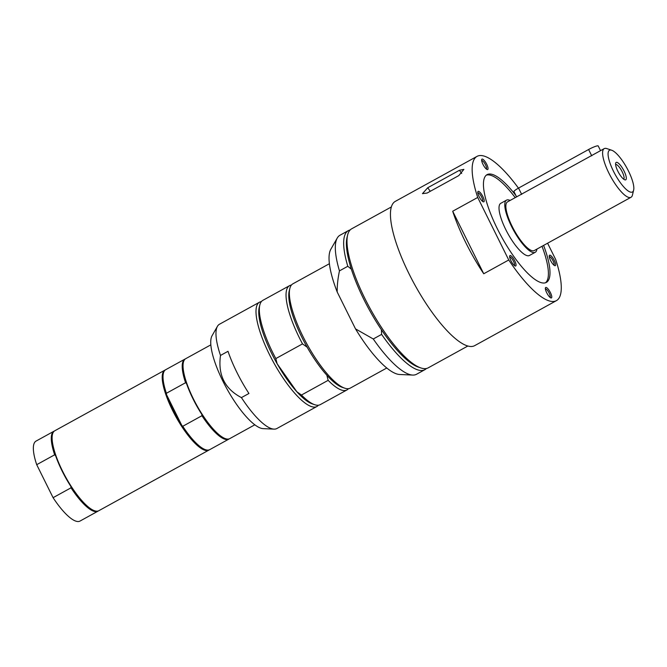 <?xml version="1.0" encoding="UTF-8"?>
<svg xmlns="http://www.w3.org/2000/svg" width="667" height="667" viewBox="0 0 667 667"><rect width="100%" height="100%" fill="white"/><g stroke="black" fill="none" stroke-linecap="round" stroke-linejoin="round"><path stroke-width="1" d="M486.293 175.154A61.506 17.284 -118.8 0 1 515.224 197.632M542.021 246.29A61.506 17.284 -118.8 0 1 545.539 282.758M506.528 200.15L500.759 203.327A29.757 8.363 61.2 0 0 507.787 233.433A29.757 8.363 61.2 0 0 529.465 255.469L535.234 252.293A29.757 8.363 -118.8 0 1 511.489 226.305A29.757 8.363 -118.8 0 1 506.528 200.15A29.757 8.363 -118.8 0 1 510.113 200.442M536.91 249.099A29.757 8.363 -118.8 0 1 535.234 252.293M633.65 190.112L632.433 195.114A27.772 7.804 -118.8 0 1 631.015 197.282L534.275 250.55A27.772 7.804 -118.8 0 1 512.114 226.296A27.772 7.804 -118.8 0 1 507.487 201.893L604.219 148.624A27.772 7.804 -118.8 0 1 606.812 148.591L611.689 150.233A23.804 6.687 -118.8 0 1 628.472 171.052A23.804 6.687 -118.8 0 1 633.65 190.112A23.804 6.687 -118.8 0 1 613.44 171.186A23.804 6.687 -118.8 0 1 611.689 150.233M631.015 197.282A27.772 7.804 -118.8 0 1 608.854 173.028A27.772 7.804 -118.8 0 1 604.219 148.624M624.087 171.094A9.922 2.785 61.2 0 0 615.666 163.207A9.922 2.785 61.2 0 0 618.509 172.461A9.922 2.785 61.2 0 0 624.812 179.823A9.922 2.785 61.2 0 0 624.087 171.094M615.616 164.574A8.312 2.334 -118.8 0 1 622.219 171.844A8.312 2.334 -118.8 0 1 623.628 179.131M516.575 196.89L513.949 191.587A7.937 1.142 -26.4 0 1 518.551 188.086L588.602 149.508A7.937 1.142 -26.4 0 1 598.207 145.956L600.542 150.65M467.867 346.006L428.231 367.825A79.356 22.303 -118.8 0 1 424.871 368.659A79.356 22.303 -118.8 0 1 420.835 367.934L418.392 367.108A77.372 21.744 -118.8 0 1 381.391 329.681L381.607 334.392L373.27 338.986L355.503 328.873L337.202 292.013C337.077 285.751 337.827 278.706 339.461 270.877L347.799 266.283L351.351 269.168A77.372 21.744 -118.8 0 1 347.023 237.494L347.632 234.992A79.356 22.303 -118.8 0 1 351.676 228.798L391.312 206.978M381.391 329.681A77.372 21.744 -118.8 0 1 351.351 269.168M337.202 292.013A72.486 20.369 -118.8 0 1 330.799 249.333L337.252 238.044A79.356 22.303 -118.8 0 1 340.003 235.226L348.341 230.632A79.356 22.303 -118.8 0 1 350.15 229.973M426.421 368.492A79.356 22.303 -118.8 0 1 424.896 369.668L416.558 374.254A79.356 22.303 -118.8 0 1 412.706 375.071L399.716 374.495A72.486 20.369 -118.8 0 1 355.503 328.873M339.461 270.877A79.356 22.303 -118.8 0 1 337.252 238.044M412.706 375.071A79.356 22.303 -118.8 0 1 373.27 338.986M347.799 266.283A79.356 22.303 -118.8 0 1 348.341 230.632M420.835 367.934A79.356 22.303 -118.8 0 1 370.418 309.071A79.356 22.303 -118.8 0 1 347.632 234.992M424.896 369.668A79.356 22.303 -118.8 0 1 381.607 334.392M318.401 405.211A59.521 16.725 -118.8 0 1 316.925 406.47L276.897 428.514A59.521 16.725 -118.8 0 1 274.004 429.123A59.521 16.725 -118.8 0 1 241.429 397.607L248.941 393.48A59.521 16.725 -118.8 0 1 228.006 351.309L220.502 355.444A59.521 16.725 -118.8 0 1 217.417 326.355A59.521 16.725 -118.8 0 1 219.476 324.237L259.505 302.201A59.521 16.725 -118.8 0 1 261.364 301.617M386.793 367.992L350.283 388.102A59.521 16.725 -118.8 0 1 344.731 388.177L342.296 387.36A57.537 16.166 -118.8 0 1 326.838 375.188L328.147 380.34L301.459 395.031L296.815 391.721A57.537 16.166 -118.8 0 1 277.13 363.732L275.821 358.579L302.51 343.889L307.153 347.199A57.537 16.166 -118.8 0 1 289.22 290.979L289.837 288.478A59.521 16.725 -118.8 0 1 292.863 283.834L329.381 263.723M348.424 388.686A59.521 16.725 -118.8 0 1 346.948 389.937L320.26 404.636A59.521 16.725 -118.8 0 1 314.707 404.711L312.273 403.885A57.537 16.166 -118.8 0 1 296.815 391.721L277.13 363.732A57.537 16.166 -118.8 0 1 259.205 307.512L259.813 305.011A59.521 16.725 -118.8 0 1 262.84 300.358L289.528 285.668A59.521 16.725 -118.8 0 1 291.387 285.084M326.838 375.188A57.537 16.166 -118.8 0 1 307.153 347.199M314.707 404.711A59.521 16.725 -118.8 0 1 301.459 395.031M275.821 358.579A59.521 16.725 -118.8 0 1 259.813 305.011M346.948 389.937A59.521 16.725 -118.8 0 1 328.147 380.34M344.731 388.177A59.521 16.725 -118.8 0 1 308.021 346.006A59.521 16.725 -118.8 0 1 289.503 290.362A59.521 16.725 -118.8 0 1 289.837 288.478M302.51 343.889A59.521 16.725 -118.8 0 1 289.528 285.668M316.925 406.47A59.521 16.725 -118.8 0 1 279.148 371.936A59.521 16.725 -118.8 0 1 256.145 308.729A59.521 16.725 -118.8 0 1 259.505 302.201M241.429 397.607C224.762 388.886 217.784 374.829 220.502 355.444M274.004 429.123L263.182 428.639A53.794 15.116 -118.8 0 1 226.605 388.261A53.794 15.116 -118.8 0 1 212.039 335.759L217.417 326.355M185.568 382.725A45.631 12.823 -118.8 0 1 184.901 359.129L165.716 369.693A45.631 12.823 61.2 0 0 163.39 373.253L163.24 373.879A45.131 12.681 61.2 0 0 166.517 394.622L166.383 393.28L185.568 382.725L186.535 383.6A45.131 12.681 61.2 0 0 201.809 414.374L201.943 415.716L182.766 426.28L181.799 425.396A45.131 12.681 61.2 0 0 204.869 449.491L205.486 449.7A45.631 12.823 61.2 0 0 209.738 449.633L228.914 439.078A45.631 12.823 -118.8 0 1 201.943 415.716M166.517 394.622L181.799 425.396A45.131 12.681 61.2 0 1 166.517 394.622M201.809 414.374A45.131 12.681 61.2 0 0 224.887 438.469L225.496 438.678A45.631 12.823 61.2 0 0 229.748 438.619L254.844 424.796M210.83 344.856L185.734 358.671A45.631 12.823 61.2 0 0 183.408 362.239L183.258 362.865A45.131 12.681 61.2 0 0 186.535 383.6M184.901 359.129A45.631 12.823 -118.8 0 1 185.326 358.929M182.766 426.28A45.631 12.823 61.2 0 0 205.486 449.7M163.39 373.253A45.631 12.823 61.2 0 0 166.383 393.28M209.305 449.841A45.631 12.823 -118.8 0 1 208.904 450.1A45.631 12.823 -118.8 0 1 175.663 416.308A45.631 12.823 -118.8 0 1 164.882 370.152A45.631 12.823 -118.8 0 1 165.316 369.952M183.408 362.239A45.631 12.823 61.2 0 0 196.507 404.827A45.631 12.823 61.2 0 0 225.496 438.678M98.391 510.914A45.631 12.823 -118.8 0 1 97.991 511.164L80.057 521.044A45.631 12.823 -118.8 0 1 53.085 497.682L36.71 464.691A45.631 12.823 -118.8 0 1 36.043 441.095L53.969 431.224A45.631 12.823 -118.8 0 1 54.402 431.024M208.904 450.1L98.824 510.705A45.631 12.823 -118.8 0 1 96.89 511.18A45.631 12.823 -118.8 0 1 94.572 510.764L93.955 510.563A45.131 12.681 -118.8 0 1 70.885 486.468L71.019 487.81L53.085 497.682M36.71 464.691L54.644 454.811L55.611 455.694A45.131 12.681 -118.8 0 1 52.326 434.951L52.476 434.325A45.631 12.823 -118.8 0 1 54.802 430.765L164.882 370.152M70.885 486.468A45.131 12.681 -118.8 0 1 55.611 455.694M54.644 454.811A45.631 12.823 -118.8 0 1 53.969 431.224M97.991 511.164A45.631 12.823 -118.8 0 1 71.019 487.81M94.572 510.764A45.631 12.823 -118.8 0 1 65.583 476.922A45.631 12.823 -118.8 0 1 52.476 434.325M543.613 245.414A61.506 17.284 -118.8 0 1 546.381 282.391A61.506 17.284 -118.8 0 1 543.772 283.033A61.506 17.284 -118.8 0 1 499.391 232.783A61.506 17.284 -118.8 0 1 487.052 174.646A61.506 17.284 -118.8 0 1 489.653 174.004A61.506 17.284 -118.8 0 1 515.908 195.548M477.797 192.796A4.877 1.367 -118.8 0 1 478.998 193.347A4.877 1.367 -118.8 0 1 481.949 197.774A4.877 1.367 -118.8 0 1 482.491 201.326M479.656 192.021A5.953 1.676 61.2 0 0 477.814 191.846A5.953 1.676 61.2 0 0 479.523 197.407A5.953 1.676 61.2 0 0 483.3 201.818A5.953 1.676 61.2 0 0 483.625 198.316A5.953 1.676 61.2 0 0 479.656 192.021M481.657 160.53A4.877 1.367 -118.8 0 1 485.484 164.816A4.877 1.367 -118.8 0 1 486.36 169.059M486.727 164.315A5.953 1.676 61.2 0 0 481.674 159.58A5.953 1.676 61.2 0 0 483.383 165.133A5.953 1.676 61.2 0 0 487.168 169.551A5.953 1.676 61.2 0 0 486.727 164.315M509.655 256.978A4.877 1.367 -118.8 0 1 512.756 259.947A4.877 1.367 -118.8 0 1 514.574 265.016A4.877 1.367 -118.8 0 1 514.357 265.516M509.646 256.22A5.953 1.676 61.2 0 0 511.497 261.789A5.953 1.676 61.2 0 0 515.166 266.008A5.953 1.676 61.2 0 0 514.315 259.98A5.953 1.676 61.2 0 0 509.68 256.036A5.953 1.676 61.2 0 0 509.646 256.22M545.381 288.903A4.877 1.367 -118.8 0 1 549.216 293.188A4.877 1.367 -118.8 0 1 550.083 297.432M546.698 292.721A5.953 1.676 61.2 0 0 550.892 297.924A5.953 1.676 61.2 0 0 550.042 291.896A5.953 1.676 61.2 0 0 545.398 287.952A5.953 1.676 61.2 0 0 546.698 292.721M549.249 256.637A4.877 1.367 -118.8 0 1 550.45 257.187A4.877 1.367 -118.8 0 1 553.402 261.614A4.877 1.367 -118.8 0 1 553.943 265.166M477.714 197.465L508.746 259.98L483.733 273.762A82.333 23.137 -118.8 0 1 452.693 211.239L477.714 197.465A82.333 23.137 -118.8 0 1 476.997 156.395A82.333 23.137 -118.8 0 1 518.451 188.136M547.599 243.222L555.711 259.571A82.333 23.137 -118.8 0 1 556.428 300.642A82.333 23.137 -118.8 0 1 552.943 301.501A82.333 23.137 -118.8 0 1 508.746 259.98M553.768 265.016A5.953 1.676 61.2 0 0 554.752 265.658A5.953 1.676 61.2 0 0 553.902 259.63A5.953 1.676 61.2 0 0 549.266 255.686A5.953 1.676 61.2 0 0 550.458 260.255A5.953 1.676 61.2 0 0 553.768 265.016M556.428 300.642L474.696 345.639A82.333 23.137 -118.8 0 1 471.219 346.498A82.333 23.137 -118.8 0 1 411.797 279.223A82.333 23.137 -118.8 0 1 395.273 201.392L476.997 156.395M459.438 170.285L463.882 169.368L458.804 175.588L427.113 193.038L422.453 193.663L427.747 187.735L459.438 170.285L461.681 173.487M483.733 273.762L452.693 211.239M518.551 188.086L521.677 194.38M588.602 149.508L591.729 155.811M427.747 187.735L430.257 191.312"/></g></svg>
